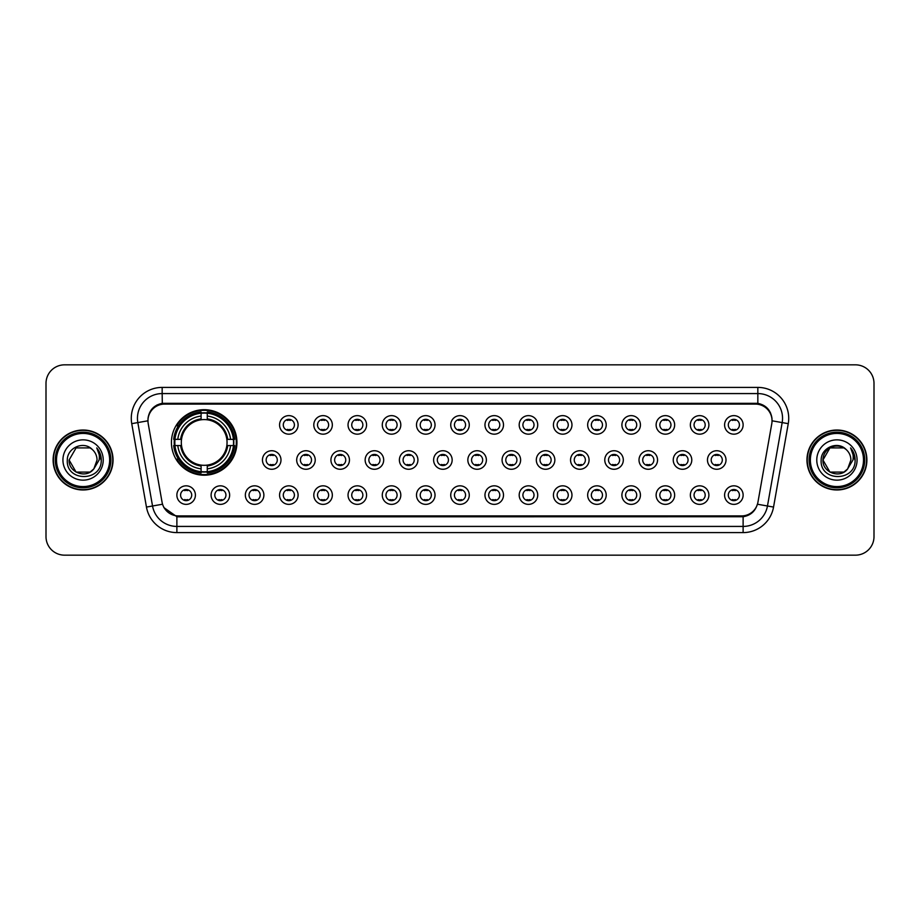 <?xml version="1.0" encoding="UTF-8"?>
<svg xmlns="http://www.w3.org/2000/svg" width="920" height="920" viewBox="0 0 920 920"><rect width="100%" height="100%" fill="white"/><g stroke="black" fill="none" stroke-linecap="round" stroke-linejoin="round"><path stroke-width="1.38" d="M171.43 442.451A32.752 32.752 0 0 0 204.183 475.203A32.752 32.752 0 0 0 236.934 442.451A32.752 32.752 0 0 0 204.183 409.699A32.752 32.752 0 0 0 171.43 442.451M229.643 495.098A9.269 9.269 0 0 1 220.374 504.367A9.269 9.269 0 0 1 211.105 495.098A9.269 9.269 0 0 1 220.374 485.829A9.269 9.269 0 0 1 229.643 495.098M214.808 495.098A5.566 5.566 0 0 0 220.374 500.664A5.566 5.566 0 0 0 225.94 495.098A5.566 5.566 0 0 0 220.374 489.532A5.566 5.566 0 0 0 214.808 495.098M263.879 495.098A9.269 9.269 0 0 1 254.61 504.367A9.269 9.269 0 0 1 245.341 495.098A9.269 9.269 0 0 1 254.61 485.829A9.269 9.269 0 0 1 263.879 495.098M249.044 495.098A5.566 5.566 0 0 0 254.61 500.664A5.566 5.566 0 0 0 260.164 495.098A5.566 5.566 0 0 0 254.61 489.532A5.566 5.566 0 0 0 249.044 495.098M298.103 495.098A9.269 9.269 0 0 1 288.834 504.367A9.269 9.269 0 0 1 279.565 495.098A9.269 9.269 0 0 1 288.834 485.829A9.269 9.269 0 0 1 298.103 495.098M283.279 495.098A5.566 5.566 0 0 0 288.834 500.664A5.566 5.566 0 0 0 294.4 495.098A5.566 5.566 0 0 0 288.834 489.532A5.566 5.566 0 0 0 283.279 495.098M332.339 495.098A9.269 9.269 0 0 1 323.07 504.367A9.269 9.269 0 0 1 313.8 495.098A9.269 9.269 0 0 1 323.07 485.829A9.269 9.269 0 0 1 332.339 495.098M317.515 495.098A5.566 5.566 0 0 0 323.07 500.664A5.566 5.566 0 0 0 328.635 495.098A5.566 5.566 0 0 0 323.07 489.532A5.566 5.566 0 0 0 317.515 495.098M366.574 495.098A9.269 9.269 0 0 1 357.305 504.367A9.269 9.269 0 0 1 348.036 495.098A9.269 9.269 0 0 1 357.305 485.829A9.269 9.269 0 0 1 366.574 495.098M351.739 495.098A5.566 5.566 0 0 0 357.305 500.664A5.566 5.566 0 0 0 362.859 495.098A5.566 5.566 0 0 0 357.305 489.532A5.566 5.566 0 0 0 351.739 495.098M400.809 495.098A9.269 9.269 0 0 1 391.541 504.367A9.269 9.269 0 0 1 382.272 495.098A9.269 9.269 0 0 1 391.541 485.829A9.269 9.269 0 0 1 400.809 495.098M385.974 495.098A5.566 5.566 0 0 0 391.541 500.664A5.566 5.566 0 0 0 397.095 495.098A5.566 5.566 0 0 0 391.541 489.532A5.566 5.566 0 0 0 385.974 495.098M435.034 495.098A9.269 9.269 0 0 1 425.764 504.367A9.269 9.269 0 0 1 416.495 495.098A9.269 9.269 0 0 1 425.764 485.829A9.269 9.269 0 0 1 435.034 495.098M420.21 495.098A5.566 5.566 0 0 0 425.764 500.664A5.566 5.566 0 0 0 431.33 495.098A5.566 5.566 0 0 0 425.764 489.532A5.566 5.566 0 0 0 420.21 495.098M469.269 495.098A9.269 9.269 0 0 1 460 504.367A9.269 9.269 0 0 1 450.731 495.098A9.269 9.269 0 0 1 460 485.829A9.269 9.269 0 0 1 469.269 495.098M454.434 495.098A5.566 5.566 0 0 0 460 500.664A5.566 5.566 0 0 0 465.566 495.098A5.566 5.566 0 0 0 460 489.532A5.566 5.566 0 0 0 454.434 495.098M503.504 495.098A9.269 9.269 0 0 1 494.235 504.367A9.269 9.269 0 0 1 484.966 495.098A9.269 9.269 0 0 1 494.235 485.829A9.269 9.269 0 0 1 503.504 495.098M488.669 495.098A5.566 5.566 0 0 0 494.235 500.664A5.566 5.566 0 0 0 499.79 495.098A5.566 5.566 0 0 0 494.235 489.532A5.566 5.566 0 0 0 488.669 495.098M537.728 495.098A9.269 9.269 0 0 1 528.459 504.367A9.269 9.269 0 0 1 519.191 495.098A9.269 9.269 0 0 1 528.459 485.829A9.269 9.269 0 0 1 537.728 495.098M522.905 495.098A5.566 5.566 0 0 0 528.459 500.664A5.566 5.566 0 0 0 534.025 495.098A5.566 5.566 0 0 0 528.459 489.532A5.566 5.566 0 0 0 522.905 495.098M571.964 495.098A9.269 9.269 0 0 1 562.695 504.367A9.269 9.269 0 0 1 553.426 495.098A9.269 9.269 0 0 1 562.695 485.829A9.269 9.269 0 0 1 571.964 495.098M557.14 495.098A5.566 5.566 0 0 0 562.695 500.664A5.566 5.566 0 0 0 568.261 495.098A5.566 5.566 0 0 0 562.695 489.532A5.566 5.566 0 0 0 557.14 495.098M606.199 495.098A9.269 9.269 0 0 1 596.931 504.367A9.269 9.269 0 0 1 587.661 495.098A9.269 9.269 0 0 1 596.931 485.829A9.269 9.269 0 0 1 606.199 495.098M591.365 495.098A5.566 5.566 0 0 0 596.931 500.664A5.566 5.566 0 0 0 602.485 495.098A5.566 5.566 0 0 0 596.931 489.532A5.566 5.566 0 0 0 591.365 495.098M640.435 495.098A9.269 9.269 0 0 1 631.166 504.367A9.269 9.269 0 0 1 621.897 495.098A9.269 9.269 0 0 1 631.166 485.829A9.269 9.269 0 0 1 640.435 495.098M625.6 495.098A5.566 5.566 0 0 0 631.166 500.664A5.566 5.566 0 0 0 636.72 495.098A5.566 5.566 0 0 0 631.166 489.532A5.566 5.566 0 0 0 625.6 495.098M674.659 495.098A9.269 9.269 0 0 1 665.39 504.367A9.269 9.269 0 0 1 656.121 495.098A9.269 9.269 0 0 1 665.39 485.829A9.269 9.269 0 0 1 674.659 495.098M659.835 495.098A5.566 5.566 0 0 0 665.39 500.664A5.566 5.566 0 0 0 670.956 495.098A5.566 5.566 0 0 0 665.39 489.532A5.566 5.566 0 0 0 659.835 495.098M708.894 495.098A9.269 9.269 0 0 1 699.625 504.367A9.269 9.269 0 0 1 690.356 495.098A9.269 9.269 0 0 1 699.625 485.829A9.269 9.269 0 0 1 708.894 495.098M694.059 495.098A5.566 5.566 0 0 0 699.625 500.664A5.566 5.566 0 0 0 705.192 495.098A5.566 5.566 0 0 0 699.625 489.532A5.566 5.566 0 0 0 694.059 495.098M743.13 495.098A9.269 9.269 0 0 1 733.861 504.367A9.269 9.269 0 0 1 724.592 495.098A9.269 9.269 0 0 1 733.861 485.829A9.269 9.269 0 0 1 743.13 495.098M728.295 495.098A5.566 5.566 0 0 0 733.861 500.664A5.566 5.566 0 0 0 739.415 495.098A5.566 5.566 0 0 0 733.861 489.532A5.566 5.566 0 0 0 728.295 495.098M195.408 495.098A9.269 9.269 0 0 1 186.139 504.367A9.269 9.269 0 0 1 176.87 495.098A9.269 9.269 0 0 1 186.139 485.829A9.269 9.269 0 0 1 195.408 495.098M180.584 495.098A5.566 5.566 0 0 0 186.139 500.664A5.566 5.566 0 0 0 191.705 495.098A5.566 5.566 0 0 0 186.139 489.532A5.566 5.566 0 0 0 180.584 495.098M280.991 460A9.269 9.269 0 0 1 271.722 469.269A9.269 9.269 0 0 1 262.453 460A9.269 9.269 0 0 1 271.722 450.731A9.269 9.269 0 0 1 280.991 460M266.156 460A5.566 5.566 0 0 0 271.722 465.566A5.566 5.566 0 0 0 277.288 460A5.566 5.566 0 0 0 271.722 454.434A5.566 5.566 0 0 0 266.156 460M315.226 460A9.269 9.269 0 0 1 305.957 469.269A9.269 9.269 0 0 1 296.688 460A9.269 9.269 0 0 1 305.957 450.731A9.269 9.269 0 0 1 315.226 460M300.391 460A5.566 5.566 0 0 0 305.957 465.566A5.566 5.566 0 0 0 311.512 460A5.566 5.566 0 0 0 305.957 454.434A5.566 5.566 0 0 0 300.391 460M349.45 460A9.269 9.269 0 0 1 340.181 469.269A9.269 9.269 0 0 1 330.924 460A9.269 9.269 0 0 1 340.181 450.731A9.269 9.269 0 0 1 349.45 460M334.627 460A5.566 5.566 0 0 0 340.181 465.566A5.566 5.566 0 0 0 345.747 460A5.566 5.566 0 0 0 340.181 454.434A5.566 5.566 0 0 0 334.627 460M383.686 460A9.269 9.269 0 0 1 374.417 469.269A9.269 9.269 0 0 1 365.148 460A9.269 9.269 0 0 1 374.417 450.731A9.269 9.269 0 0 1 383.686 460M368.862 460A5.566 5.566 0 0 0 374.417 465.566A5.566 5.566 0 0 0 379.983 460A5.566 5.566 0 0 0 374.417 454.434A5.566 5.566 0 0 0 368.862 460M417.921 460A9.269 9.269 0 0 1 408.652 469.269A9.269 9.269 0 0 1 399.383 460A9.269 9.269 0 0 1 408.652 450.731A9.269 9.269 0 0 1 417.921 460M403.086 460A5.566 5.566 0 0 0 408.652 465.566A5.566 5.566 0 0 0 414.218 460A5.566 5.566 0 0 0 408.652 454.434A5.566 5.566 0 0 0 403.086 460M452.157 460A9.269 9.269 0 0 1 442.888 469.269A9.269 9.269 0 0 1 433.619 460A9.269 9.269 0 0 1 442.888 450.731A9.269 9.269 0 0 1 452.157 460M437.322 460A5.566 5.566 0 0 0 442.888 465.566A5.566 5.566 0 0 0 448.442 460A5.566 5.566 0 0 0 442.888 454.434A5.566 5.566 0 0 0 437.322 460M486.381 460A9.269 9.269 0 0 1 477.112 469.269A9.269 9.269 0 0 1 467.843 460A9.269 9.269 0 0 1 477.112 450.731A9.269 9.269 0 0 1 486.381 460M471.558 460A5.566 5.566 0 0 0 477.112 465.566A5.566 5.566 0 0 0 482.678 460A5.566 5.566 0 0 0 477.112 454.434A5.566 5.566 0 0 0 471.558 460M520.616 460A9.269 9.269 0 0 1 511.347 469.269A9.269 9.269 0 0 1 502.078 460A9.269 9.269 0 0 1 511.347 450.731A9.269 9.269 0 0 1 520.616 460M505.781 460A5.566 5.566 0 0 0 511.347 465.566A5.566 5.566 0 0 0 516.913 460A5.566 5.566 0 0 0 511.347 454.434A5.566 5.566 0 0 0 505.781 460M554.852 460A9.269 9.269 0 0 1 545.583 469.269A9.269 9.269 0 0 1 536.314 460A9.269 9.269 0 0 1 545.583 450.731A9.269 9.269 0 0 1 554.852 460M540.017 460A5.566 5.566 0 0 0 545.583 465.566A5.566 5.566 0 0 0 551.137 460A5.566 5.566 0 0 0 545.583 454.434A5.566 5.566 0 0 0 540.017 460M589.076 460A9.269 9.269 0 0 1 579.818 469.269A9.269 9.269 0 0 1 570.549 460A9.269 9.269 0 0 1 579.818 450.731A9.269 9.269 0 0 1 589.076 460M574.252 460A5.566 5.566 0 0 0 579.818 465.566A5.566 5.566 0 0 0 585.373 460A5.566 5.566 0 0 0 579.818 454.434A5.566 5.566 0 0 0 574.252 460M623.311 460A9.269 9.269 0 0 1 614.043 469.269A9.269 9.269 0 0 1 604.773 460A9.269 9.269 0 0 1 614.043 450.731A9.269 9.269 0 0 1 623.311 460M608.488 460A5.566 5.566 0 0 0 614.043 465.566A5.566 5.566 0 0 0 619.608 460A5.566 5.566 0 0 0 614.043 454.434A5.566 5.566 0 0 0 608.488 460M657.547 460A9.269 9.269 0 0 1 648.278 469.269A9.269 9.269 0 0 1 639.009 460A9.269 9.269 0 0 1 648.278 450.731A9.269 9.269 0 0 1 657.547 460M642.712 460A5.566 5.566 0 0 0 648.278 465.566A5.566 5.566 0 0 0 653.844 460A5.566 5.566 0 0 0 648.278 454.434A5.566 5.566 0 0 0 642.712 460M691.782 460A9.269 9.269 0 0 1 682.513 469.269A9.269 9.269 0 0 1 673.244 460A9.269 9.269 0 0 1 682.513 450.731A9.269 9.269 0 0 1 691.782 460M676.947 460A5.566 5.566 0 0 0 682.513 465.566A5.566 5.566 0 0 0 688.068 460A5.566 5.566 0 0 0 682.513 454.434A5.566 5.566 0 0 0 676.947 460M726.006 460A9.269 9.269 0 0 1 716.737 469.269A9.269 9.269 0 0 1 707.469 460A9.269 9.269 0 0 1 716.737 450.731A9.269 9.269 0 0 1 726.006 460M711.183 460A5.566 5.566 0 0 0 716.737 465.566A5.566 5.566 0 0 0 722.303 460A5.566 5.566 0 0 0 716.737 454.434A5.566 5.566 0 0 0 711.183 460M298.103 424.902A9.269 9.269 0 0 1 288.834 434.171A9.269 9.269 0 0 1 279.565 424.902A9.269 9.269 0 0 1 288.834 415.633A9.269 9.269 0 0 1 298.103 424.902M283.279 424.902A5.566 5.566 0 0 0 288.834 430.468A5.566 5.566 0 0 0 294.4 424.902A5.566 5.566 0 0 0 288.834 419.336A5.566 5.566 0 0 0 283.279 424.902M332.339 424.902A9.269 9.269 0 0 1 323.07 434.171A9.269 9.269 0 0 1 313.8 424.902A9.269 9.269 0 0 1 323.07 415.633A9.269 9.269 0 0 1 332.339 424.902M317.515 424.902A5.566 5.566 0 0 0 323.07 430.468A5.566 5.566 0 0 0 328.635 424.902A5.566 5.566 0 0 0 323.07 419.336A5.566 5.566 0 0 0 317.515 424.902M366.574 424.902A9.269 9.269 0 0 1 357.305 434.171A9.269 9.269 0 0 1 348.036 424.902A9.269 9.269 0 0 1 357.305 415.633A9.269 9.269 0 0 1 366.574 424.902M351.739 424.902A5.566 5.566 0 0 0 357.305 430.468A5.566 5.566 0 0 0 362.859 424.902A5.566 5.566 0 0 0 357.305 419.336A5.566 5.566 0 0 0 351.739 424.902M400.809 424.902A9.269 9.269 0 0 1 391.541 434.171A9.269 9.269 0 0 1 382.272 424.902A9.269 9.269 0 0 1 391.541 415.633A9.269 9.269 0 0 1 400.809 424.902M385.974 424.902A5.566 5.566 0 0 0 391.541 430.468A5.566 5.566 0 0 0 397.095 424.902A5.566 5.566 0 0 0 391.541 419.336A5.566 5.566 0 0 0 385.974 424.902M435.034 424.902A9.269 9.269 0 0 1 425.764 434.171A9.269 9.269 0 0 1 416.495 424.902A9.269 9.269 0 0 1 425.764 415.633A9.269 9.269 0 0 1 435.034 424.902M420.21 424.902A5.566 5.566 0 0 0 425.764 430.468A5.566 5.566 0 0 0 431.33 424.902A5.566 5.566 0 0 0 425.764 419.336A5.566 5.566 0 0 0 420.21 424.902M469.269 424.902A9.269 9.269 0 0 1 460 434.171A9.269 9.269 0 0 1 450.731 424.902A9.269 9.269 0 0 1 460 415.633A9.269 9.269 0 0 1 469.269 424.902M454.434 424.902A5.566 5.566 0 0 0 460 430.468A5.566 5.566 0 0 0 465.566 424.902A5.566 5.566 0 0 0 460 419.336A5.566 5.566 0 0 0 454.434 424.902M503.504 424.902A9.269 9.269 0 0 1 494.235 434.171A9.269 9.269 0 0 1 484.966 424.902A9.269 9.269 0 0 1 494.235 415.633A9.269 9.269 0 0 1 503.504 424.902M488.669 424.902A5.566 5.566 0 0 0 494.235 430.468A5.566 5.566 0 0 0 499.79 424.902A5.566 5.566 0 0 0 494.235 419.336A5.566 5.566 0 0 0 488.669 424.902M537.728 424.902A9.269 9.269 0 0 1 528.459 434.171A9.269 9.269 0 0 1 519.191 424.902A9.269 9.269 0 0 1 528.459 415.633A9.269 9.269 0 0 1 537.728 424.902M522.905 424.902A5.566 5.566 0 0 0 528.459 430.468A5.566 5.566 0 0 0 534.025 424.902A5.566 5.566 0 0 0 528.459 419.336A5.566 5.566 0 0 0 522.905 424.902M571.964 424.902A9.269 9.269 0 0 1 562.695 434.171A9.269 9.269 0 0 1 553.426 424.902A9.269 9.269 0 0 1 562.695 415.633A9.269 9.269 0 0 1 571.964 424.902M557.14 424.902A5.566 5.566 0 0 0 562.695 430.468A5.566 5.566 0 0 0 568.261 424.902A5.566 5.566 0 0 0 562.695 419.336A5.566 5.566 0 0 0 557.14 424.902M606.199 424.902A9.269 9.269 0 0 1 596.931 434.171A9.269 9.269 0 0 1 587.661 424.902A9.269 9.269 0 0 1 596.931 415.633A9.269 9.269 0 0 1 606.199 424.902M591.365 424.902A5.566 5.566 0 0 0 596.931 430.468A5.566 5.566 0 0 0 602.485 424.902A5.566 5.566 0 0 0 596.931 419.336A5.566 5.566 0 0 0 591.365 424.902M640.435 424.902A9.269 9.269 0 0 1 631.166 434.171A9.269 9.269 0 0 1 621.897 424.902A9.269 9.269 0 0 1 631.166 415.633A9.269 9.269 0 0 1 640.435 424.902M625.6 424.902A5.566 5.566 0 0 0 631.166 430.468A5.566 5.566 0 0 0 636.72 424.902A5.566 5.566 0 0 0 631.166 419.336A5.566 5.566 0 0 0 625.6 424.902M674.659 424.902A9.269 9.269 0 0 1 665.39 434.171A9.269 9.269 0 0 1 656.121 424.902A9.269 9.269 0 0 1 665.39 415.633A9.269 9.269 0 0 1 674.659 424.902M659.835 424.902A5.566 5.566 0 0 0 665.39 430.468A5.566 5.566 0 0 0 670.956 424.902A5.566 5.566 0 0 0 665.39 419.336A5.566 5.566 0 0 0 659.835 424.902M708.894 424.902A9.269 9.269 0 0 1 699.625 434.171A9.269 9.269 0 0 1 690.356 424.902A9.269 9.269 0 0 1 699.625 415.633A9.269 9.269 0 0 1 708.894 424.902M694.059 424.902A5.566 5.566 0 0 0 699.625 430.468A5.566 5.566 0 0 0 705.192 424.902A5.566 5.566 0 0 0 699.625 419.336A5.566 5.566 0 0 0 694.059 424.902M743.13 424.902A9.269 9.269 0 0 1 733.861 434.171A9.269 9.269 0 0 1 724.592 424.902A9.269 9.269 0 0 1 733.861 415.633A9.269 9.269 0 0 1 743.13 424.902M728.295 424.902A5.566 5.566 0 0 0 733.861 430.468A5.566 5.566 0 0 0 739.415 424.902A5.566 5.566 0 0 0 733.861 419.336A5.566 5.566 0 0 0 728.295 424.902M148.212 423.66A16.686 16.686 0 0 1 164.634 404.075L755.366 404.075A16.686 16.686 0 0 1 771.788 423.66L757.953 502.136A16.686 16.686 0 0 1 741.52 515.924L178.48 515.924A16.686 16.686 0 0 1 162.046 502.136L148.212 423.66M174.374 445.544A29.969 29.969 0 0 1 174.374 439.357M53.107 460A29.969 29.969 0 0 0 83.076 489.969A29.969 29.969 0 0 0 113.045 460A29.969 29.969 0 0 0 83.076 430.031A29.969 29.969 0 0 0 53.107 460M806.955 460A29.969 29.969 0 0 0 836.924 489.969A29.969 29.969 0 0 0 866.893 460A29.969 29.969 0 0 0 836.924 430.031A29.969 29.969 0 0 0 806.955 460M148.028 418.289L147.982 420.796L148.028 418.289C149.316 410.078 154.031 405.087 162.161 403.339L757.838 403.339C765.957 405.076 770.672 410.067 771.972 418.289L772.018 420.796M162.161 387.4L757.838 387.4A30.9 30.9 0 0 1 788.256 423.66L773.547 507.069A30.9 30.9 0 0 1 743.119 532.599L176.881 532.599A30.9 30.9 0 0 1 146.452 507.069L131.744 423.66A30.9 30.9 0 0 1 162.161 387.4L162.161 393.576L757.838 393.576A24.713 24.713 0 0 1 782.172 422.579L767.464 506A24.713 24.713 0 0 1 743.119 526.424L176.881 526.424A24.713 24.713 0 0 1 152.536 506L137.827 422.579A24.713 24.713 0 0 1 162.161 393.576L162.299 403.316M152.478 408.411L156.917 405.041M157.067 404.972L161.38 403.478M743.119 532.599L743.119 516.741C750.467 515.51 755.216 511.347 757.379 504.217C755.228 511.336 750.478 515.51 743.119 516.741L178.802 516.844L176.881 516.741L163.863 507.575M770.373 412.574L771.972 418.289M874 383.375A18.538 18.538 0 0 0 855.462 364.837L64.538 364.837A18.538 18.538 0 0 0 46 383.375L46 536.624A18.538 18.538 0 0 0 64.538 555.162L855.462 555.162A18.538 18.538 0 0 0 874 536.624L874 383.375L874 536.624M46 383.375L46 536.624M855.462 364.837L64.538 364.837M64.538 555.162L855.462 555.162M90.056 472.098A13.973 13.973 0 0 0 93.828 468.912L93.541 469.246C85.997 478.929 68.39 472.42 69.103 460L76.096 447.902M109.641 460A26.565 26.565 0 0 0 83.076 433.435A26.565 26.565 0 0 0 56.499 460A26.565 26.565 0 0 0 83.076 486.565A26.565 26.565 0 0 0 109.641 460M110.883 460A27.807 27.807 0 0 0 83.076 432.193A27.807 27.807 0 0 0 55.269 460A27.807 27.807 0 0 0 83.076 487.807A27.807 27.807 0 0 0 110.883 460M112.734 460A29.658 29.658 0 0 0 83.076 430.341A29.658 29.658 0 0 0 53.417 460A29.658 29.658 0 0 0 83.076 489.659A29.658 29.658 0 0 0 112.734 460M93.828 468.912L90.056 472.098L76.096 472.098L69.103 460L76.096 447.902L90.056 447.902L92.23 449.443C83.651 440.461 67.148 447.867 67.309 460C65.734 481.562 100.694 482.126 101.257 461.046L101.292 460C101.234 455.423 99.716 451.398 96.715 447.925C98.992 451.674 99.797 455.699 99.13 460L93.828 468.912L90.056 472.098L76.096 472.098L69.103 460L76.096 472.098L90.056 472.098L93.828 468.912L97.048 460C96.968 455.791 95.358 452.272 92.23 449.443M62.928 460A20.148 20.148 0 0 0 83.076 480.148A20.148 20.148 0 0 0 103.224 460A20.148 20.148 0 0 0 83.076 439.852A20.148 20.148 0 0 0 62.928 460M96.853 448.086L101.28 460.529M96.715 447.925L100.36 454.238M843.904 472.098A13.973 13.973 0 0 0 847.676 468.912L843.904 472.098L829.943 472.098L822.951 460L829.943 447.902L843.904 447.902L846.078 449.443C837.499 440.461 820.996 447.867 821.157 460C819.582 481.562 854.542 482.126 855.117 461.046L855.14 460C855.094 455.423 853.564 451.398 850.563 447.925C852.851 451.674 853.645 455.699 852.978 460L847.4 469.246C839.845 478.929 822.238 472.42 822.951 460L829.943 472.098L843.904 472.098L847.676 468.912L844.548 471.707M863.5 460A26.565 26.565 0 0 0 836.924 433.435A26.565 26.565 0 0 0 810.359 460A26.565 26.565 0 0 0 836.924 486.565A26.565 26.565 0 0 0 863.5 460M864.731 460A27.807 27.807 0 0 0 836.924 432.193A27.807 27.807 0 0 0 809.117 460A27.807 27.807 0 0 0 836.924 487.807A27.807 27.807 0 0 0 864.731 460M866.582 460A29.658 29.658 0 0 0 836.924 430.341A29.658 29.658 0 0 0 807.265 460A29.658 29.658 0 0 0 836.924 489.659A29.658 29.658 0 0 0 866.582 460M847.676 468.912L850.896 460C850.816 455.791 849.206 452.272 846.078 449.443M816.776 460A20.148 20.148 0 0 0 836.924 480.148A20.148 20.148 0 0 0 857.072 460A20.148 20.148 0 0 0 836.924 439.852A20.148 20.148 0 0 0 816.776 460M843.904 447.902A13.973 13.973 0 0 0 822.951 460M850.701 448.086L855.128 460.529M850.563 447.925L854.208 454.238M290.386 419.566L290.386 420.417A4.738 4.738 0 0 0 287.293 420.417L287.293 419.566M287.293 429.387L287.293 430.249L287.293 429.387A4.738 4.738 0 0 0 290.386 429.387L290.386 430.249M324.61 419.566L324.61 420.417A4.738 4.738 0 0 0 321.528 420.417L321.528 419.566M321.528 429.387L321.528 430.249L321.528 429.387A4.738 4.738 0 0 0 324.61 429.387L324.61 430.249M358.846 419.566L358.846 420.417A4.738 4.738 0 0 0 355.764 420.417L355.764 419.566M355.764 429.387L355.764 430.249L355.764 429.387A4.738 4.738 0 0 0 358.846 429.387L358.846 430.249M393.081 419.566L393.081 420.417A4.738 4.738 0 0 0 389.988 420.417L389.988 419.566M389.988 429.387L389.988 430.249L389.988 429.387A4.738 4.738 0 0 0 393.081 429.387L393.081 430.249M427.317 419.566L427.317 420.417A4.738 4.738 0 0 0 424.223 420.417L424.223 419.566M424.223 429.387L424.223 430.249L424.223 429.387A4.738 4.738 0 0 0 427.317 429.387L427.317 430.249M461.541 419.566L461.541 420.417A4.738 4.738 0 0 0 458.459 420.417L458.459 419.566M458.459 429.387L458.459 430.249L458.459 429.387A4.738 4.738 0 0 0 461.541 429.387L461.541 430.249M495.776 419.566L495.776 420.417A4.738 4.738 0 0 0 492.683 420.417L492.683 419.566M492.683 429.387L492.683 430.249L492.683 429.387A4.738 4.738 0 0 0 495.776 429.387L495.776 430.249M530.012 419.566L530.012 420.417A4.738 4.738 0 0 0 526.918 420.417L526.918 419.566M526.918 429.387L526.918 430.249L526.918 429.387A4.738 4.738 0 0 0 530.012 429.387L530.012 430.249M564.236 419.566L564.236 420.417A4.738 4.738 0 0 0 561.154 420.417L561.154 419.566M561.154 429.387L561.154 430.249L561.154 429.387A4.738 4.738 0 0 0 564.236 429.387L564.236 430.249M598.471 419.566L598.471 420.417A4.738 4.738 0 0 0 595.389 420.417L595.389 419.566M595.389 429.387L595.389 430.249L595.389 429.387A4.738 4.738 0 0 0 598.471 429.387L598.471 430.249M632.707 419.566L632.707 420.417A4.738 4.738 0 0 0 629.613 420.417L629.613 419.566M629.613 429.387L629.613 430.249L629.613 429.387A4.738 4.738 0 0 0 632.707 429.387L632.707 430.249M666.942 419.566L666.942 420.417A4.738 4.738 0 0 0 663.849 420.417L663.849 419.566M663.849 429.387L663.849 430.249L663.849 429.387A4.738 4.738 0 0 0 666.942 429.387L666.942 430.249M701.167 419.566L701.167 420.417A4.738 4.738 0 0 0 698.084 420.417L698.084 419.566M698.084 429.387L698.084 430.249L698.084 429.387A4.738 4.738 0 0 0 701.167 429.387L701.167 430.249M735.402 419.566L735.402 420.417A4.738 4.738 0 0 0 732.308 420.417L732.308 419.566M732.308 429.387L732.308 430.249L732.308 429.387A4.738 4.738 0 0 0 735.402 429.387L735.402 430.249M270.181 465.347L270.181 464.485A4.738 4.738 0 0 0 273.263 464.485L273.263 465.347M273.263 454.652L273.263 455.515A4.738 4.738 0 0 0 270.181 455.515L270.181 454.652M304.405 465.347L304.405 464.485A4.738 4.738 0 0 0 307.498 464.485L307.498 465.347M307.498 454.652L307.498 455.515A4.738 4.738 0 0 0 304.405 455.515L304.405 454.652M338.641 465.347L338.641 464.485A4.738 4.738 0 0 0 341.734 464.485L341.734 465.347M341.734 454.652L341.734 455.515A4.738 4.738 0 0 0 338.641 455.515L338.641 454.652M372.876 465.347L372.876 464.485A4.738 4.738 0 0 0 375.969 464.485L375.969 465.347M375.969 454.652L375.969 455.515A4.738 4.738 0 0 0 372.876 455.515L372.876 454.652M407.111 465.347L407.111 464.485A4.738 4.738 0 0 0 410.193 464.485L410.193 465.347M410.193 454.652L410.193 455.515A4.738 4.738 0 0 0 407.111 455.515L407.111 454.652M441.335 465.347L441.335 464.485A4.738 4.738 0 0 0 444.429 464.485L444.429 465.347M444.429 454.652L444.429 455.515A4.738 4.738 0 0 0 441.335 455.515L441.335 454.652M475.571 465.347L475.571 464.485A4.738 4.738 0 0 0 478.664 464.485L478.664 465.347M478.664 454.652L478.664 455.515A4.738 4.738 0 0 0 475.571 455.515L475.571 454.652M509.806 465.347L509.806 464.485A4.738 4.738 0 0 0 512.889 464.485L512.889 465.347M512.889 454.652L512.889 455.515A4.738 4.738 0 0 0 509.806 455.515L509.806 454.652M544.03 465.347L544.03 464.485A4.738 4.738 0 0 0 547.124 464.485L547.124 465.347M547.124 454.652L547.124 455.515A4.738 4.738 0 0 0 544.03 455.515L544.03 454.652M578.266 465.347L578.266 464.485A4.738 4.738 0 0 0 581.359 464.485L581.359 465.347M581.359 454.652L581.359 455.515A4.738 4.738 0 0 0 578.266 455.515L578.266 454.652M612.501 465.347L612.501 464.485A4.738 4.738 0 0 0 615.595 464.485L615.595 465.347M615.595 454.652L615.595 455.515A4.738 4.738 0 0 0 612.501 455.515L612.501 454.652M646.737 465.347L646.737 464.485A4.738 4.738 0 0 0 649.819 464.485L649.819 465.347M649.819 454.652L649.819 455.515A4.738 4.738 0 0 0 646.737 455.515L646.737 454.652M680.961 465.347L680.961 464.485A4.738 4.738 0 0 0 684.054 464.485L684.054 465.347M684.054 454.652L684.054 455.515A4.738 4.738 0 0 0 680.961 455.515L680.961 454.652M715.196 465.347L715.196 464.485A4.738 4.738 0 0 0 718.29 464.485L718.29 465.347M718.29 454.652L718.29 455.515A4.738 4.738 0 0 0 715.196 455.515L715.196 454.652M184.598 500.434L184.598 499.583A4.738 4.738 0 0 0 187.691 499.583L187.691 500.434M187.691 489.75L187.691 490.613A4.738 4.738 0 0 0 184.598 490.613L184.598 489.75M218.833 500.434L218.833 499.583A4.738 4.738 0 0 0 221.915 499.583L221.915 500.434M221.915 489.75L221.915 490.613A4.738 4.738 0 0 0 218.833 490.613L218.833 489.75M253.058 500.434L253.058 499.583A4.738 4.738 0 0 0 256.151 499.583L256.151 500.434M256.151 489.75L256.151 490.613A4.738 4.738 0 0 0 253.058 490.613L253.058 489.75M287.293 500.434L287.293 499.583A4.738 4.738 0 0 0 290.386 499.583L290.386 500.434M290.386 489.75L290.386 490.613A4.738 4.738 0 0 0 287.293 490.613L287.293 489.75M321.528 500.434L321.528 499.583A4.738 4.738 0 0 0 324.61 499.583L324.61 500.434M324.61 489.75L324.61 490.613A4.738 4.738 0 0 0 321.528 490.613L321.528 489.75M355.764 500.434L355.764 499.583A4.738 4.738 0 0 0 358.846 499.583L358.846 500.434M358.846 489.75L358.846 490.613A4.738 4.738 0 0 0 355.764 490.613L355.764 489.75M389.988 500.434L389.988 499.583A4.738 4.738 0 0 0 393.081 499.583L393.081 500.434M393.081 489.75L393.081 490.613A4.738 4.738 0 0 0 389.988 490.613L389.988 489.75M424.223 500.434L424.223 499.583A4.738 4.738 0 0 0 427.317 499.583L427.317 500.434M427.317 489.75L427.317 490.613A4.738 4.738 0 0 0 424.223 490.613L424.223 489.75M458.459 500.434L458.459 499.583A4.738 4.738 0 0 0 461.541 499.583L461.541 500.434M461.541 489.75L461.541 490.613A4.738 4.738 0 0 0 458.459 490.613L458.459 489.75M492.683 500.434L492.683 499.583A4.738 4.738 0 0 0 495.776 499.583L495.776 500.434M495.776 489.75L495.776 490.613A4.738 4.738 0 0 0 492.683 490.613L492.683 489.75M526.918 500.434L526.918 499.583A4.738 4.738 0 0 0 530.012 499.583L530.012 500.434M530.012 489.75L530.012 490.613A4.738 4.738 0 0 0 526.918 490.613L526.918 489.75M561.154 500.434L561.154 499.583A4.738 4.738 0 0 0 564.236 499.583L564.236 500.434M564.236 489.75L564.236 490.613A4.738 4.738 0 0 0 561.154 490.613L561.154 489.75M595.389 500.434L595.389 499.583A4.738 4.738 0 0 0 598.471 499.583L598.471 500.434M598.471 489.75L598.471 490.613A4.738 4.738 0 0 0 595.389 490.613L595.389 489.75M629.613 500.434L629.613 499.583A4.738 4.738 0 0 0 632.707 499.583L632.707 500.434M632.707 489.75L632.707 490.613A4.738 4.738 0 0 0 629.613 490.613L629.613 489.75M663.849 500.434L663.849 499.583A4.738 4.738 0 0 0 666.942 499.583L666.942 500.434M666.942 489.75L666.942 490.613A4.738 4.738 0 0 0 663.849 490.613L663.849 489.75M698.084 500.434L698.084 499.583A4.738 4.738 0 0 0 701.167 499.583L701.167 500.434M701.167 489.75L701.167 490.613A4.738 4.738 0 0 0 698.084 490.613L698.084 489.75M732.308 500.434L732.308 499.583A4.738 4.738 0 0 0 735.402 499.583L735.402 500.434M735.402 489.75L735.402 490.613A4.738 4.738 0 0 0 732.308 490.613L732.308 489.75M207.276 471.695L207.276 472.949A30.647 30.647 0 0 0 234.68 445.544L233.439 445.544A29.417 29.417 0 0 1 207.276 471.695L207.276 468.843A26.565 26.565 0 0 0 230.575 445.544L226.837 445.544A22.862 22.862 0 0 0 207.276 419.796L207.276 413.206A29.417 29.417 0 0 1 233.439 439.357L234.68 439.357A30.647 30.647 0 0 0 207.276 411.964L207.276 413.206M174.938 445.544L173.696 445.544A30.647 30.647 0 0 0 201.1 472.949L201.1 471.695A29.417 29.417 0 0 1 174.938 445.544L177.79 445.544A26.565 26.565 0 0 0 201.1 468.843L201.1 465.106A22.862 22.862 0 0 0 226.837 445.544L227.746 445.544A23.77 23.77 0 0 1 207.276 466.014L207.276 468.843M201.1 413.206L201.1 411.964A30.647 30.647 0 0 0 173.696 439.357L174.938 439.357A29.417 29.417 0 0 1 201.1 413.206L201.1 416.058A26.565 26.565 0 0 0 177.79 439.357L181.527 439.357A22.862 22.862 0 0 0 201.1 465.106L201.1 466.014A23.77 23.77 0 0 1 180.619 445.544L177.79 445.544M174.995 445.544A29.348 29.348 0 0 1 174.995 439.357M207.276 413.264A29.348 29.348 0 0 0 201.1 413.264M233.369 439.357A29.348 29.348 0 0 1 233.369 445.544M233.439 439.357L230.575 439.357A26.565 26.565 0 0 0 207.276 416.058M230.575 445.544L233.439 445.544M201.1 468.843L201.1 471.695M226.837 439.357L230.575 439.357M226.837 445.544A22.862 22.862 0 0 1 207.276 465.106L207.276 466.014M201.1 465.106A22.862 22.862 0 0 1 181.527 445.544L180.619 445.544M207.276 471.638A29.348 29.348 0 0 1 201.1 471.638M177.79 439.357L174.938 439.357M201.1 419.761L201.1 416.058M207.276 419.796A22.862 22.862 0 0 0 181.527 439.357L180.619 439.357A23.77 23.77 0 0 1 201.1 418.887M207.276 419.761L207.276 418.887A23.77 23.77 0 0 1 227.746 439.357M178.48 425.764L176.72 425.764A32.131 32.131 0 0 1 236.314 442.451A32.131 32.131 0 0 1 176.72 459.137L178.48 459.137M757.838 387.4L757.838 403.339M131.744 423.66L137.827 422.579A24.713 24.713 0 0 1 137.448 418.289M137.827 422.579L147.959 420.796M176.881 532.599L176.881 516.741M757.447 504.229L773.547 507.069M146.452 507.069L162.552 504.229M772.041 420.796L788.256 423.66M233.645 445.544A29.624 29.624 0 0 0 233.645 439.357M207.276 412.988A29.624 29.624 0 0 0 201.1 412.988M201.1 471.914A29.624 29.624 0 0 0 207.276 471.914"/></g></svg>
